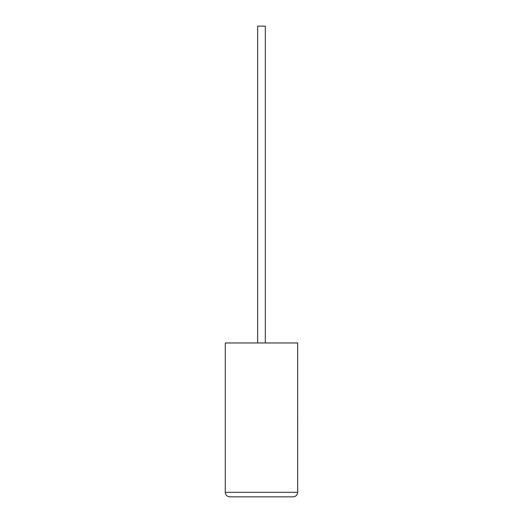 <?xml version="1.0" encoding="UTF-8"?>
<svg xmlns="http://www.w3.org/2000/svg" width="523" height="523" viewBox="0 0 523 523"><rect width="100%" height="100%" fill="white"/><g stroke="black" fill="none" stroke-linecap="round" stroke-linejoin="round"><path stroke-width="0.78" d="M265.324 342.97L265.324 26.15L257.63 26.15L257.63 342.97M297.685 342.97L225.269 342.97L225.269 492.326C225.557 495.052 227.067 496.562 229.793 496.85L293.161 496.85C295.887 496.562 297.397 495.052 297.685 492.326L297.685 342.97M293.161 496.85C295.887 496.562 297.397 495.052 297.685 492.326L225.269 492.326C225.557 495.052 227.067 496.562 229.793 496.85M297.685 425.16L297.685 407.489M297.731 425.16L297.685 429.39"/></g></svg>
